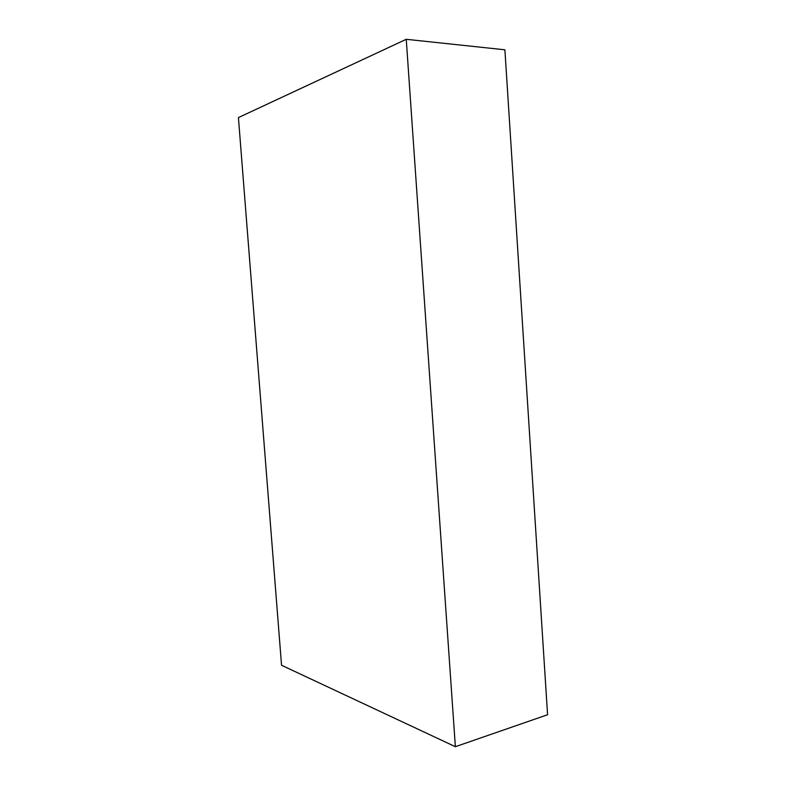 <?xml version="1.0" encoding="UTF-8"?>
<svg xmlns="http://www.w3.org/2000/svg" width="786" height="786" viewBox="0 0 786 786"><rect width="100%" height="100%" fill="white"/><g stroke="black" fill="none" stroke-linecap="round" stroke-linejoin="round"><path stroke-width="1.18" d="M547.577 714.749L504.897 49.803L406.244 39.3L238.423 117.586L281.545 665.261L455.369 746.7L547.577 714.749M406.244 39.3L455.369 746.7"/></g></svg>

